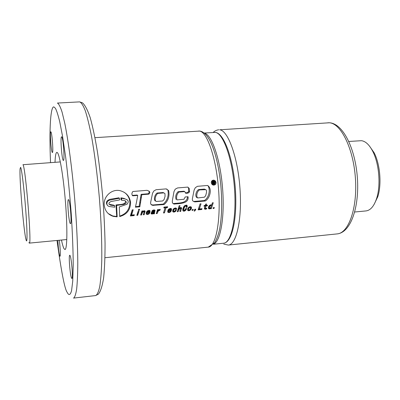 <?xml version="1.0" encoding="UTF-8"?>
<svg xmlns="http://www.w3.org/2000/svg" width="400" height="400" viewBox="0 0 400 400"><rect width="100%" height="100%" fill="white"/><g stroke="black" fill="none" stroke-linecap="round" stroke-linejoin="round"><path stroke-width="0.6" d="M60.34 161.925L22.95 164.715C25.48 165.915 31.94 245.71 29.31 243.115L28.91 242.53M354.72 212.005L365.995 210.925C370.52 210.36 374.07 206.17 376.65 198.355C380.94 185.255 379.13 163.515 372.73 151.3C369.335 144.79 365.58 141.25 361.475 140.695L348.845 141.465M26.235 240.365L26.01 239.6C23.655 231.33 19.14 177.145 20.1 168.595L20.615 167.355C21.66 168.69 24.08 188.38 25.65 208.93C27.235 229.51 27.445 243.97 26.235 240.365M374.15 204.32L377.785 196.72C381.805 184.45 380.12 164.165 374.12 152.725L369.285 145.83M211.275 182.83L211.94 184.34L213.35 185.13C215.105 185.15 216 184.255 216.04 182.445L215.35 180.92L213.91 180.135C212.175 180.13 211.295 181.03 211.275 182.83M212.555 184.84L214.625 184.19M214.955 183.805L215.41 182.22L214.08 180.165M108.22 213.545L112.77 215.965L116.705 216.49L117.145 216.865L113.225 216.36C107.875 214.55 104.865 210.75 104.205 204.965C103.375 196.39 111.905 188.555 120.285 190.725C126.365 192.49 129.8 196.48 130.59 202.705C130.4 209.92 126.775 214.54 119.71 216.565L119.3 206.945L127.1 204.2C129.185 201.505 128.335 199.71 124.545 198.815L121.5 198.26L121.645 200.215L124.365 200.47C127.185 201.845 126.955 203.165 123.68 204.42L116.62 205.425L117.145 216.865M119.7 216.09C126.395 213.855 129.79 209.235 129.89 202.23C129.545 198.05 127.67 194.755 124.275 192.345M59.275 240.25C60.235 246.525 60.66 256.555 59.97 256.265L59.785 256.085C58.87 253.13 58.225 247.895 57.86 240.385M70 255.475C71.46 257.33 73.225 278.995 71.87 278.465L71.6 278.2C70.12 275.9 68.43 254.86 69.76 255.27L70 255.475M68.6 199.695C70.145 200.77 71.975 224.225 70.47 223.655L70.265 223.52C68.695 221.95 66.95 199.18 68.435 199.605L68.6 199.695M61.655 136.825C63.115 136.875 64.905 161.01 63.41 160.435L63.31 160.405C61.835 159.855 60.115 136.39 61.59 136.81L61.655 136.825M50.845 131.81C51.965 131.79 53.555 153.025 52.395 152.515L52.33 152.495C51.195 152.13 49.66 131.415 50.8 131.805L50.845 131.81M61.48 240.04C62.39 244.435 63.25 247.335 64.05 248.74L64.955 249.525C67.2 249.67 67.57 228.425 65.485 202.425C63.425 176.435 59.545 153.72 57.195 152.48L56.865 152.375C55.88 152.605 55.26 155.915 55.01 162.3M131.61 215.025L133.205 209.79L132.235 209.875L130.34 215.95L134.085 215.615L134.375 214.775L131.61 215.025L131.105 214.645L132.415 209.86M137.715 215.285L138.99 211.27L138.095 211.35L136.85 215.365L137.715 215.285L137.225 214.93L138.225 211.34M139.265 210.36L139.57 209.265L138.675 209.345L138.37 210.44L139.265 210.36L138.62 209.91L138.765 209.34M142.955 211.215L142.595 211.63L142.785 210.935L141.92 211.01L140.645 215.025L141.54 214.945L142.46 212.43L143.7 211.495L144.125 211.67L144.1 212.215L143.295 214.785L144.195 214.705L145 211.04L144.125 210.75L142.955 211.215M144.125 211.67L143.7 211.495M147.275 211.015L146.475 212.02L146.145 213.63L146.51 214.24L147.56 214.475L148.86 213.985L149.79 212.79L148.865 212.875L148.395 213.49L147.61 213.68L147.16 213.465L147.18 212.585L149.88 212.345L150.08 211.075L149.855 210.6L148.835 210.33L147.275 211.015M152.585 210.34L151.75 211.43L152.675 211.35L153.62 210.685L154.14 210.805L154.15 211.145L151.7 212.145L151.065 213.05L151.215 213.845L152.31 214.04L153.435 213.41L153.48 213.87L154.405 213.785L154.91 210.16L153.84 209.89L152.585 210.34M158.925 209.715L158.135 210.525L158.42 209.545L157.565 209.62L156.28 213.615L157.165 213.535L158.38 210.85L159.97 210.26L160.26 209.32L158.925 209.715M167.42 207.595L167.67 206.755L164.04 207.075L163.79 207.915L165.11 207.8L163.475 212.97L164.43 212.885L166.06 207.715L167.42 207.595L166.66 207.16L166.745 206.84M168.785 209.1L167.99 210.1L167.65 211.7L168.01 212.31L169.035 212.54L170.32 212.055L171.255 210.87L170.345 210.95L169.88 211.565L169.095 211.75L168.655 211.54L168.675 210.665L171.35 210.43L171.55 209.165L171.33 208.695L170.325 208.425L168.785 209.1M173.785 208.66L172.965 209.665L172.64 211.26L172.975 211.835L173.97 212.1L175.385 211.505L176.315 210.185L175.41 210.265L174.905 211.04L174.105 211.31L173.565 210.735L173.95 209.525L175.045 208.78L175.56 208.91L175.56 209.445L176.505 209.36L176.57 208.72L176.305 208.205L175.27 207.99L173.785 208.66M179.4 208.73L180.26 208.245L180.675 208.42L179.825 211.5L180.705 211.42L181.535 207.795L180.24 207.595L179.185 208.38L180.005 205.67L179.16 205.745L177.24 211.73L178.11 211.655L179.4 208.73L178.84 208.19M180.675 208.42L179.645 207.895M184.745 205.61L183.685 206.84L182.78 209.2L182.845 210.635L183.51 211.15L184.515 211.095L185.55 210.445L186.685 208.48L185.705 208.565L184.985 210.01L184.06 210.335L183.795 209.07L184.85 206.475L185.925 205.905L186.285 206.22L186.13 207.325L187.035 207.245L187.24 206.455L187.1 205.545L186.575 205.12L184.745 205.61M184.06 210.335L183.075 209.62L183.75 209.985L183.025 209.235L183.47 207.24M188.675 207.37L187.875 208.345L187.55 209.905L187.89 210.495L188.87 210.755L190.895 209.535L191.5 207.555L190.73 206.7L189.66 206.775L188.675 207.37M195.465 210.03L195.725 209.21L194.765 209.295L194.47 210.18L194.8 210.15L194.16 211.11L194.665 211.065L195.465 210.03L194.815 209.695L194.92 209.28M199.375 208.945L201.015 203.82L200.085 203.905L198.15 209.85L201.725 209.53L202.025 208.71L199.375 208.945L198.675 208.595L199.2 206.68M204.345 208.58L204.815 209.215L206.49 208.975L206.755 208.16L205.235 208.395L205.925 206.035L207.245 205.92L207.47 205.195L206.15 205.315L206.56 204.005L205.695 204.08L205.285 205.39L204.195 205.485L203.97 206.21L205.06 206.115L204.345 208.58M212.39 202.82L211.63 205.295L211.37 204.86L210.455 204.87L208.73 206.445L208.355 208.105L208.945 208.855L210.18 208.705L210.645 208.24L210.475 208.74L211.325 208.665L213.245 202.745L212.39 202.82M136.465 202.345L135.415 207.195L139.845 206.805L141.77 194.725L148.82 194.15C150.205 192.835 150.125 191.765 148.57 190.94L147.04 190.31L132.88 191.495C131.595 193.22 131.57 194.655 132.81 195.805L137.71 195.42L136.465 202.345M166.12 188.89L168.615 190.525C169.77 196.235 168.27 200.91 164.125 204.54L152.57 205.35L151.4 204.805L150.67 203.785L150.64 202.47L152.535 193.265L153.84 190.98L156.08 189.715L166.12 188.89M188.035 196.73C189.27 204 178.955 203.435 174.05 204.09L172.915 203.47L172.295 202.315L172.32 200.965L173.99 191.57L175.205 189.185L177.565 187.935L187.825 187.095L189.23 188.435L189.54 191.94L188.04 193.105L185.765 193.3L184.735 191.575L178.87 192.065C176.775 194.295 176.13 196.905 176.94 199.89L183.98 199.28L185.175 196.975L188.035 196.73M194.96 201.89L193.295 201.33L192.465 200.405L192.315 199.13L194.125 190.055L195.305 187.72L197.415 186.31L207.555 185.475C212.515 188.35 210.03 198.345 205.27 200.995L194.96 201.89L193.245 201.295M213.075 208.51L213.375 207.63L214.33 207.54L214.025 208.425L213.075 208.51M192.025 210.4L192.33 209.515L193.29 209.43L192.995 210.315L192.025 210.4M212.835 184.365L213.34 184.325L213.19 182.905L213.76 182.86L214.69 184.215L215.21 184.17L214.23 182.76L214.795 182.305L214.775 181.52L213.86 180.985L212.485 181.08L212.835 184.365L212.12 184.1L211.965 180.895L212.485 181.08M213.76 182.49L213.15 182.54L213.025 181.405L214.005 181.41L214.255 182.275L213.125 182.27M108.95 204.255L114.005 205.21L114.64 205.7L110.7 205.205C108.26 203.975 108.38 202.745 111.06 201.52L119.575 199.935L119.445 198.235L109.975 200.085C106.11 200.755 105.72 206.235 109.9 206.585L114.725 207.2L114.64 205.7M107.39 205.33C105.455 202.505 106.41 200.48 110.255 199.25L118.845 197.815L119.445 198.235M121.5 198.26L120.89 197.835L123.905 198.38L126.925 199.73M120.89 197.835L121.01 199.765L121.645 200.215M125.445 200.815C126.31 204.915 119.01 204.47 115.98 204.935L116.62 205.425M115.98 204.935L116.705 216.49M135.54 206.645L139.13 206.33L141.115 194.34L148.135 193.765L148.82 194.15M148.135 193.765C149.145 193.025 149.4 192.115 148.9 191.035M147.48 190.525L147.055 190.315M141.115 194.34L141.77 194.725M139.84 202.515L140.585 202.99M139.13 206.33L139.845 206.805M132.24 195.405L137.06 195.03L137.71 195.42M132.355 195.52L132.81 195.805M166.755 189.025L167.925 190.19C168.9 195.84 167.36 200.47 163.31 204.075L164.125 204.54M163.31 204.075L152.795 204.99L153.565 205.46M152.795 204.99L151.04 204.535M167.925 190.19L168.615 190.525M155.23 200.95C153.395 199.32 154.93 194.39 157.115 193.025L157.83 193.405L163.845 192.9L164.96 193.615L165.065 196.32L164.1 199.555L162.645 200.975L156.2 201.465C154.045 200.02 155.705 194.78 157.83 193.405M157.115 193.025L163.11 192.525L163.95 192.94M163.11 192.525L163.845 192.9M187.53 196.77C187.08 203.92 178.235 202.775 173.205 203.635L173.05 203.595M187.68 187.105L189.23 188.435M188.485 188.115L188.68 191.56L189.54 191.94M188.68 191.56L187.16 192.705L188.04 193.105M187.16 192.705L185.305 192.865M184.105 191.295L184.735 191.575M183.91 191.205L178.065 191.69L178.87 192.065M178.065 191.69C175.92 193.885 175.245 196.465 176.05 199.43M207.88 185.56C210.665 189.72 208.915 197.85 204.29 200.55L205.27 200.995M204.29 200.55L194.025 201.445M197.72 197.94L196.74 197.495C194.755 195.91 196.3 190.79 198.585 189.575L199.445 189.935L205.85 189.65L206.53 190.65L206.48 192.585L205.68 195.705L204.42 197.19L197.72 197.94C195.75 196.395 197.195 191.17 199.445 189.935M198.585 189.575L204.375 189.09L205.26 189.45M204.375 189.09L205.17 189.415M213.29 182.895L213.965 183.95L214.69 184.215M213.67 180.85L214.115 181.02M213.595 180.835L214.035 181.005M213.51 180.82L213.95 180.995M213.425 180.81L213.86 180.985M213.34 180.805L213.765 180.985M213.245 180.8L213.67 180.985M213.15 180.805L213.57 180.99M213.055 180.81L211.965 180.895M213.735 181.36L214.195 181.525M213.665 181.36L214.245 181.585M213.685 181.385L214.285 181.65M213.72 181.445L214.315 181.72M213.745 181.515L214.34 181.795M213.76 181.59L214.355 181.88M213.77 181.67L214.355 181.92M213.77 181.71L214.36 182.005M213.765 181.795L214.35 182.085M213.75 181.875L214.33 182.16M213.73 181.945L214.295 182.22M213.695 182.005L214.255 182.275M213.65 182.055L214.205 182.32M213.595 182.1L214.16 182.355M213.545 182.135L214.09 182.395M213.475 182.175L214.015 182.43M213.4 182.21L213.935 182.46M213.32 182.24L213.85 182.48M213.46 207.62L213.325 208.095L214.025 208.425M210.365 207.915L209.695 208.11L209.3 207.53L209.955 205.975L210.825 205.575L211.265 206.17L210.365 207.915M209.83 205.195L210.825 205.575M209.86 205.185L210.71 205.575M209.515 205.43L210.21 205.755M209.28 205.66L209.955 205.975M208.955 206.075L209.645 206.395M208.68 206.57L209.425 206.92M209.695 208.11L208.585 207.505L208.6 206.76M208.54 207.17L209.3 207.53M208.585 207.505L209.325 207.855M210.73 204.82L211.63 205.295M210.615 208.34L210.935 207.24M211.25 206.1L211.49 205.23M210.635 208.335L211.325 208.665M210.15 208L210.645 208.24M208.545 208.55L209.755 208.11M209.59 208.31L210.29 208.645M209.49 208.375L210.18 208.705M208.97 208.55L209.655 208.88M208.805 208.575L209.49 208.9M204.12 205.73L205.06 206.115M205.42 204.97L206.15 205.315M204.975 206.07L205.095 205.645L206.475 205.285M206.41 205.525L207.245 205.92M205.095 205.645L205.925 206.035M204.57 207.645L205.275 207.99M205.235 208.395L204.525 207.785M204.48 208.92L205.855 208.455M205.805 208.645L206.49 208.975M205.315 208.85L205.99 209.18M204.79 208.935L205.465 209.265M204.695 208.945L205.365 209.275M198.285 209.445L201.06 209.195L201.185 208.785M201.06 209.195L201.725 209.53M194.575 210.035L194.815 209.695M194.315 210.885L194.665 211.065M194.53 210.01L194.8 210.15M192.485 209.5L192.35 209.98L192.995 210.315M189.615 209.795L188.985 209.965L188.47 209.395L188.84 208.225L190.055 207.455L190.485 207.71L190.495 208.61L189.615 209.795M189.04 207.105L190.055 207.455M189.17 207.055L189.95 207.455M188.795 207.28L189.465 207.625M188.54 207.49L189.185 207.825M188.18 207.88L188.84 208.225M188.985 209.965L187.88 209.355L187.92 208.28M187.875 208.39L188.6 208.77L187.87 208.4M187.775 209.025L188.47 209.395M187.88 209.355L188.56 209.72M190.685 206.695L191.15 206.935M190.41 208.805L190.755 207.69L190.485 206.685M190.525 206.735L191.315 207.135M190.73 207.16L191.5 207.555M190.755 207.69L191.505 208.075M190.66 208.15L191.395 208.53M190.47 208.69L191.18 209.06M190.225 209.185L190.895 209.535M189.86 209.61L190.52 209.955M187.79 210.39L188.74 210.315L189.82 209.64M189.715 209.745L190.375 210.095M189.235 210.095L189.88 210.435M188.74 210.315L189.375 210.65M188.245 210.42L188.87 210.755M187.88 210.485L188.31 210.72M186.445 205.11L186.97 205.375M187.035 207.245L186.25 206.835L186.24 205.09M186.26 205.115L187.1 205.545M186.42 205.52L187.245 205.945M186.425 206.035L187.24 206.455M186.295 206.675L187.085 207.085M185.77 205.9L184.95 205.475L185.925 205.905M184.625 205.72L185.3 206.07M184.84 206.495L184.19 206.155L184.85 206.475M183.915 206.495L184.595 206.855M183.625 206.95L184.355 207.335M183.37 207.525L184.13 207.93M183.25 207.96L183.995 208.36M183.08 208.69L183.795 209.07M183.025 209.235L183.72 209.61M185.275 209.62L185.785 208.56M185.725 208.74L186.435 209.115M185.48 209.285L186.17 209.655M185.205 209.735L185.875 210.095M182.995 210.82L183.895 210.755L184.94 210.05M184.9 210.095L185.55 210.445M184.84 210.145L185.485 210.495M184.38 210.52L185.01 210.865M183.895 210.755L184.515 211.095M183.435 210.855L184.05 211.19M183.065 210.905L183.51 211.15M179.365 208.17L179.81 208.415M177.375 211.325L178.67 208.33M178.33 208.78L179.04 209.17M178.075 209.29L178.765 209.675M178.02 209.455L178.705 209.835M177.51 211.31L178.11 211.655M178.46 207.985L179.185 208.38M181.07 207.55L181.535 207.795M179.96 211.09L180.81 207.52M180.905 207.865L181.65 208.265M180.855 208.275L181.585 208.67M180.095 211.08L180.705 211.42M179.63 207.905L180.26 208.245M175.955 208.05L176.385 208.29M175.56 208.985L175.7 208.005M175.84 208.315L176.57 208.72M175.815 208.9L176.525 209.295M175.8 208.965L176.505 209.36M174.055 208.46L175.515 208.875M174.32 208.375L175.045 208.78M173.89 208.58L174.54 208.945M173.65 208.775L174.27 209.125M173.3 209.16L173.95 209.525M173.66 211.09L173.025 210.725L173.13 209.41M173.015 209.685L173.69 210.075M173.005 209.725L173.685 210.11M172.915 210.365L173.565 210.735M174.99 210.94L175.47 210.26M175.435 210.34L176.085 210.71M175.135 210.805L175.765 211.16M172.86 211.72L174.84 211.085M174.77 211.15L175.385 211.505M174.285 211.48L174.885 211.825M173.785 211.685L174.375 212.025M173.38 211.755L173.97 212.1M172.905 211.765L173.41 212.06M170.63 209.785L168.94 209.935L170.04 209.19L170.63 209.785M168.335 209.58L168.94 209.935M169.145 208.84L170.52 209.32M169.33 208.78L170.04 209.19M168.905 209.015L169.515 209.365M168.83 209.07L169.43 209.42M168.435 209.465L169.03 209.81M170.91 208.455L171.33 208.695M170.82 208.45L171.425 208.795M168.655 211.54L168.03 211.17L168.02 210.28L170.685 210.04L170.72 208.445M170.835 208.76L171.55 209.165M170.845 209.285L171.54 209.685M170.71 209.965L171.38 210.355M170.685 210.04L171.35 210.43M168.02 210.28L168.675 210.665M167.945 210.9L168.575 211.275M167.86 212.16L169.22 212L170.395 210.95M170.365 211.01L170.99 211.375M170.025 211.445L170.63 211.805M169.725 211.705L170.32 212.055M169.22 212L169.805 212.345M168.7 212.17L169.275 212.51M168.465 212.2L169.035 212.54M167.875 212.17L168.45 212.515M163.61 212.56L165.31 207.275L166.66 207.16M165.31 207.275L166.06 207.715M163.865 212.54L164.43 212.885M163.945 207.4L165.11 207.8M158.7 209.885L159.3 209.85L159.39 209.505M159.3 209.85L159.97 210.26M158.72 209.88L159.39 210.295M158.395 210.17L158.89 210.475M158.335 210.25L158.79 210.53M156.415 213.205L157.85 210.345M157.73 210.445L158.38 210.85M157.35 210.905L157.985 211.305M157.185 211.135L157.815 211.53M156.62 213.19L157.165 213.535M158.135 210.525L157.47 210.11L157.6 209.62M152.94 213.12L152.065 213.19L152.255 212.535L153.89 211.95L152.94 213.12M151.86 212.05L153.28 211.56L153.89 211.95M152.985 211.725L153.59 212.115M152.335 211.885L152.935 212.275M151.785 212.1L152.355 212.47M151.685 212.165L152.255 212.535M152.065 213.19L151.5 212.82L151.62 212.23M151.445 212.515L152.025 212.89M153.43 213.475L153.865 213.435L154.31 209.9M154.42 210.17L155.08 210.585M154.36 210.735L155 211.14M153.855 212.605L154.425 212.975M153.805 212.995L154.36 213.355M153.865 213.435L154.405 213.785M152.97 213.105L153.435 213.41M151.13 213.675L152.76 213.17M152.505 213.42L153.045 213.77M152.325 213.51L152.86 213.86M151.78 213.69L152.31 214.04M151.555 213.72L152.08 214.065M151.195 213.805L151.505 214.01M152.495 210.41L153.01 210.265L154.14 210.805M153.01 210.265L153.665 210.685M152.965 210.27L153.62 210.685M152.45 210.445L153.08 210.845M152.415 210.475L153.04 210.875M152.01 210.945L152.245 210.665M152.065 210.9L152.7 211.31M152.04 210.94L152.675 211.35M149.15 211.7L147.43 211.85L148.55 211.1L149.04 211.23L149.15 211.7M146.85 211.465L147.43 211.85M147.575 210.795L149.04 211.23M147.915 210.68L148.55 211.1M147.44 210.895L148.02 211.275M147.36 210.95L147.935 211.33M146.955 211.345L147.53 211.725M149.43 210.36L149.95 210.7M147.16 213.465L146.605 213.09L146.59 212.19L149.285 211.95L149.33 210.355M149.44 210.66L150.08 211.075M149.445 211.19L150.07 211.6M149.31 211.875L149.91 212.27M149.285 211.95L149.88 212.345M146.59 212.19L147.18 212.585M146.515 212.815L147.08 213.2M146.3 214.025L147.805 213.925L149 212.865M148.97 212.925L149.53 213.3M148.625 213.365L149.17 213.73M148.325 213.625L148.86 213.985M147.805 213.925L148.325 214.28M147.285 214.09L147.8 214.445M147.045 214.125L147.56 214.475M146.45 214.095L146.965 214.445M142.025 211L142.595 211.63M144.645 210.8L145 211.04M143.425 214.375L144.41 210.78M144.5 211.095L145.125 211.515M144.45 211.51L145.06 211.925M143.685 214.35L144.195 214.705M142.815 211.375L143.24 211.665M140.78 214.61L142.35 211.465M142.21 211.57L142.82 211.99M141.865 212.025L142.46 212.43M141.61 212.545L142.185 212.94M141.555 212.705L142.12 213.105M141.04 214.59L141.54 214.945M130.47 215.535L133.61 215.255L133.735 214.835M133.61 215.255L134.085 215.615M213.655 244.04C220.605 241.52 224.94 216.325 222.505 187.495C220.14 158.66 211.7 134.53 204.43 133.195M214.395 132.365L215.465 132.405C224.255 133.39 233.095 158.66 235.315 188.22C237.475 217.765 232.36 242.52 223.625 243.21C231.34 242.88 236.735 218.125 234.475 188.29C232.305 158.455 223.17 133.125 215.335 132.405L204.215 133.025M327.935 122.77L329.52 122.775C343.19 123.605 355.315 148.715 357.395 177.975C359.43 207.205 350.8 232.545 337.185 233.9C348.63 233.18 357.575 208.035 355.405 178.14C353.365 148.24 340.83 123.185 329.255 122.78L219.69 129.79C227.98 130.435 237.66 156.72 239.925 187.82C242.29 218.925 236.52 244.715 228.345 245.065L223.735 244.105M198.62 131.04L199.88 131.08C210.035 132.58 217.93 156.415 220.84 185.335C222.27 202.335 221.855 217.025 219.595 229.395C218.325 234.875 216.68 239.325 214.655 242.75L208.28 247.125C215.825 246.845 220.975 220.935 218.58 189.61C216.265 158.285 207.145 131.775 199.49 131.08L94.975 137.67M79.67 101.89C81.395 102.59 83.28 105.57 85.32 110.83C87.415 117.42 89.515 126.105 91.625 136.885C94.795 154.84 97.39 175.36 99.415 198.44C101.195 221.525 101.98 242.08 101.775 260.105C101.45 270.935 100.785 279.685 99.785 286.35C98.625 291.7 97.24 294.77 95.635 295.565L98.38 294.17C100.6 291.385 102.355 285.94 103.64 277.83C104.6 268.35 105.07 256.81 105.05 243.205C104.745 228.67 103.98 213.34 102.75 197.21C101.285 181.105 99.495 165.885 97.385 151.54C95.155 138.165 92.78 126.915 90.26 117.79C87.66 110.14 85.08 105.165 82.525 102.87L79.67 101.89M50.525 162.62C48.785 119.4 51.58 105.74 53.955 106.97L55.41 108.29C56.585 110.405 58.01 114.83 59.695 121.565L62.545 136.215L65.69 157.365C67.835 174.73 69.69 193.555 71.255 213.84C72.485 233.63 73.14 250.725 73.225 265.13L72.725 281.19L71.6 290.48C70.205 295.84 68.605 295.24 67.15 292.3C64.74 289.15 61.355 271.87 57.005 240.465M79.515 101.89L57.43 103.055C58.81 103.775 60.36 106.795 62.075 112.115L64.765 123.235C68.475 141.46 72.25 170.09 74.825 200.49C76.645 223.755 77.635 244.455 77.79 262.58C77.725 273.47 77.355 282.25 76.675 288.93C75.845 294.275 74.8 297.33 73.54 298.09L95.635 295.565M140.63 197.445L141.34 197.88M152.455 211.855L153.055 212.245M213.475 244.245L223.625 243.21M337.185 233.9L228.345 245.065M213.24 132.44C214.475 131.05 216.31 130.155 218.745 129.755M29.31 243.115L66.8 239.53M374.12 152.725L372.73 151.3M377.785 196.72L376.65 198.355M212.59 184.845L213.35 185.13M112.77 215.965L113.225 216.36M208.28 247.125L104.97 257.725M110.085 204.71L110.7 205.205M122.285 197.97L122.905 198.395M123.56 198.3L124.19 198.73M123.905 198.38L124.54 198.815M151.8 204.88L152.57 205.35M173.205 203.635L174.05 204.09M193.505 201.365L194.44 201.81"/></g></svg>
